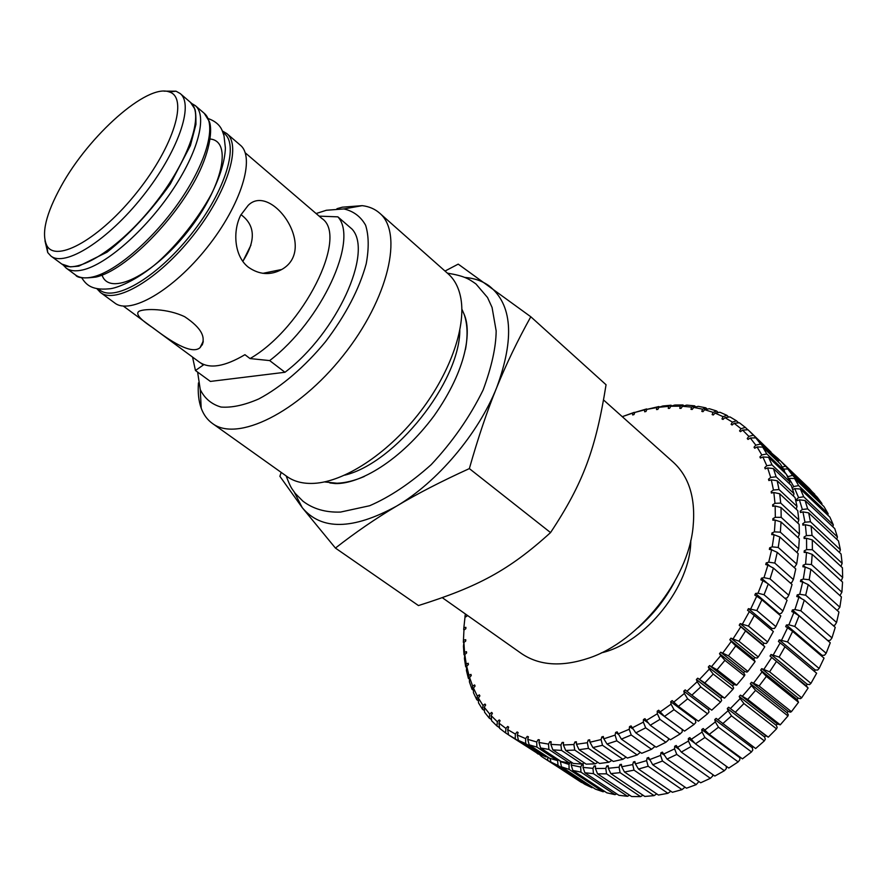 <?xml version="1.0" encoding="UTF-8"?>
<svg xmlns="http://www.w3.org/2000/svg" width="887" height="887" viewBox="0 0 887 887"><rect width="100%" height="100%" fill="white"/><g stroke="black" fill="none" stroke-linecap="round" stroke-linejoin="round"><path stroke-width="1.33" d="M445.019 271.056L458.213 264.126L530.803 316.77C517.62 340.464 506.244 364.08 496.687 387.619C487.118 411.047 478.015 438.045 469.356 468.602C441.349 481.342 417.034 493.882 396.4 506.222C375.644 518.573 355.321 532.533 335.43 548.077L302.267 507.686L279.893 476.308L281.168 472.383M335.43 548.077L418.453 605.566C478.004 586.773 508.961 570.352 550.55 532.588C583.524 482.816 595.909 448.378 606.054 384.747L530.803 316.77M550.55 532.588L469.356 468.602M379.581 213.091L448.223 273.895C454.787 279.715 459.022 288.02 460.93 298.786C466.096 328.334 449.188 375.445 417.699 415.038C386.222 454.643 344.134 481.73 314.186 483.348C303.254 483.914 294.218 481.663 287.066 476.585L212.359 423.409C236.907 442.336 297.733 413.032 343.081 355.709C388.706 298.609 403.552 232.738 379.581 213.091C374.879 208.966 369.092 206.494 362.229 205.651L342.315 207.192L336.971 208.678M459.821 330.407C459.577 382.153 395.092 463.247 344.733 475.155M465.176 277.465C474.345 278.219 482.317 281.013 489.081 285.847C512.265 304.274 514.804 338.191 496.687 387.619C478.293 433.854 437.158 482.384 396.4 506.222C352.749 530.005 321.371 530.493 302.267 507.686L294.362 492.296M316.105 213.534L326.383 210.263L343.901 208.933C353.514 211.161 360.754 216.583 365.61 225.231C368.848 235.62 369.036 248.493 366.198 263.849C359.313 289.029 345.753 314.985 325.496 341.728C304.751 366.885 281.024 387.153 258.793 398.928C244.479 405.159 231.895 407.865 221.04 407.055C211.527 404.272 204.598 398.44 200.262 389.581L197.613 372.074M202.225 344.976L203.178 341.95M245.2 152.775L321.77 218.39C349.101 235.776 303.465 327.946 250.045 358.57L269.67 360.588C321.793 320.883 358.958 239.412 337.869 216.849L352.05 229.112C373.482 251.952 336.96 333.091 284.971 372.274L210.385 381.421L195.45 370.5L192.546 357.073M198.455 382.885C197.723 392.575 198.633 401.013 201.205 408.175C203.566 414.672 207.281 419.751 212.359 423.409M638.097 627.686C653.109 614.68 665.25 599.401 674.541 581.85M603.603 400.015L673.233 462.182C689.188 476.796 695.796 498.461 693.057 527.188C688.124 579.677 639.039 641.401 589.012 658.043C561.637 667.19 539.041 665.627 521.212 653.375L442.369 597.727M240.255 145.113C255.633 157.276 241.275 204.731 207.07 247.562C173.043 290.537 130.045 315.218 114.733 302.977L100.453 292.477C115.465 304.518 158.407 279.394 192.667 236.108C227.127 192.978 241.918 145.479 226.806 133.571L240.255 145.113M195.45 370.5L203.367 364.978L200.65 362.983M240.987 214.665C255.29 225.187 256.033 240.521 243.226 260.667L242.783 261.277M240.787 215.064L248.172 205.374C271.167 182.079 318.389 248.792 281.789 269.46C270.457 275.569 259.326 274.826 248.393 267.231C234.068 256.199 232.594 230.875 240.787 215.064M153.129 327.946C139.714 319.165 135.079 313.577 139.204 311.193C145.102 308.454 167.543 308.421 184.74 316.748C202.07 328.29 207.159 338.601 200.041 347.671C191.592 355.232 169.406 340.386 153.129 327.946M61.136 186.203C88.811 135.534 147.453 83.212 169.306 91.96C188.377 97.382 174.052 145.9 137.197 192.002C100.586 238.293 56.546 263.184 46.967 245.832C41.112 233.869 45.836 213.989 61.136 186.203M44.971 240.798L47.732 252.562L50.925 256.055C64.884 267.353 107.571 240.687 142.674 196.36C177.954 152.176 194.32 104.566 180.161 93.523L176.036 91.195L163.951 91.15M337.869 216.849L319.143 216.14M123.315 306.059L199.453 362.162C209.587 369.147 224.744 366.653 244.934 354.689L250.045 358.57M269.67 360.588L284.971 372.274M324.465 481.929L337.038 483.227C345.376 482.938 354.467 480.687 364.302 476.485M465.487 349.434C467.97 335.53 467.504 323.766 464.067 314.153L461.872 309.119M63.077 264.88L66.126 268.062C70.106 270.967 75.705 271.577 82.934 269.881C106.252 264.503 145.047 230.631 171.601 191.415C198.289 152.198 207.58 115.676 195.284 105.62L191.503 103.369M601.297 652.876C645.658 642.776 690.951 585.819 690.796 540.316M465.553 616.975L464.954 616.565L465.398 613.97M465.276 614.846L466.573 614.802M466.994 615.101L466.872 616.166L464.976 617.33L463.668 629.559L464.976 617.33M464.078 627.586L465.897 627.353L465.83 628.706L463.956 630.036L463.347 642.31L463.956 630.036M463.823 640.081L465.708 639.671L465.742 641.002L463.89 642.476L463.457 646.301L464.012 654.75L464.544 652.267L463.89 642.476M464.544 652.267L466.462 651.668L466.606 652.954L464.799 654.584L464.433 658.62L465.686 666.791L466.24 664.041L464.799 654.584M466.24 664.041L468.203 663.265L468.447 664.507L466.695 666.27L466.429 670.517L468.369 678.355L468.946 675.34L466.695 666.27M468.946 675.34L470.919 674.386L471.274 675.561L469.578 677.468L469.423 681.915L472.061 689.354L472.638 686.072L469.578 677.468M472.638 686.072L474.623 684.941L475.088 686.05L473.47 688.079L473.447 692.714L476.785 699.71L477.339 696.162L473.47 688.079M477.339 696.162L479.313 694.854L479.889 695.885L478.37 698.036L478.492 702.837L482.517 709.323L483.027 705.52L478.37 698.036M483.027 705.52L484.989 704.045L485.666 704.999L484.247 707.238L484.557 712.206L489.258 718.126L489.702 714.068L484.247 707.238M489.702 714.068L491.631 712.427L492.407 713.281L491.11 715.621L491.598 720.732L496.975 726.021L497.341 721.73L491.11 715.621M497.341 721.73L499.204 719.922L500.091 720.676L498.926 723.105L499.625 728.338L505.645 732.95L505.9 728.415L498.926 723.105M505.9 728.415L507.697 726.464L508.672 727.107L507.663 729.591L508.584 734.935L515.225 738.816L515.347 734.07L507.663 729.591M515.347 734.07L517.066 731.963L518.13 732.507L517.276 735.035L518.452 740.445L525.669 743.561L525.636 738.605L517.276 735.035M525.636 738.605L527.255 736.376L528.408 736.787L527.721 739.348L529.151 744.825L536.912 747.109L536.702 741.976L527.721 739.348M536.702 741.976L538.209 739.625L539.451 739.902L538.941 742.486L540.638 747.985L548.898 749.415L548.499 744.104L538.941 742.486M548.499 744.104L549.862 741.654L551.182 741.809L550.86 744.37L552.845 749.881L561.549 750.413L560.917 744.969L550.86 744.37M560.917 744.969L562.147 742.43L563.522 742.441L563.4 744.98L565.684 750.457L574.765 750.08L573.889 744.515L563.4 744.98M573.889 744.515L574.964 741.92L576.384 741.776L576.461 744.271L579.056 749.692L588.447 748.373L587.316 742.729L576.461 744.271M587.316 742.729L588.214 740.08L589.678 739.791L589.966 742.219L592.871 747.553L602.506 745.291L601.098 739.581L589.966 742.219M601.098 739.581L601.807 736.909L603.304 736.487L603.803 738.816L607.018 744.027L616.809 740.833L615.112 735.09L603.803 738.816M615.112 735.09L615.622 732.418L617.13 731.842L621.377 739.126L631.234 735.001L629.238 729.269L617.84 734.07M629.238 729.269L629.537 726.608L631.056 725.899L635.824 732.862L645.669 727.828L643.363 722.14L631.976 727.983M643.363 722.14L643.441 719.523L644.949 718.67L650.226 725.278L659.972 719.368L657.345 713.758L646.08 720.61M657.345 713.758L657.212 711.197L658.697 710.221L664.463 716.419L674.009 709.678L671.06 704.167L660.028 711.984M671.06 704.167L670.705 701.706L672.158 700.597L678.389 706.351L687.647 698.823L684.376 693.468L673.676 702.182M684.376 693.468L683.799 691.106L685.207 689.898L691.871 695.153L700.763 686.915L697.182 681.737L686.904 691.272M697.182 681.737L696.384 679.509L697.725 678.189L704.799 682.935L713.226 674.053L709.334 669.075L699.588 679.342M709.334 669.075L708.325 667.002L709.589 665.583L717.029 669.785L724.912 660.338L720.732 655.604L711.607 666.525M720.732 655.604L719.512 653.697L720.687 652.2L728.449 655.837L735.722 645.924L731.254 641.445L722.85 652.899M731.254 641.445L729.846 639.727L730.921 638.163L738.949 641.223L745.546 630.923L740.822 626.732L733.194 638.629M740.822 626.732L739.226 625.213L740.19 623.605L748.44 626.067L754.294 615.5L749.338 611.598L742.552 623.827M749.338 611.598L747.564 610.3L748.406 608.659L756.833 610.533L761.889 599.778L756.722 596.208L750.857 608.637M756.722 596.208L754.804 595.122L755.524 593.458L758.019 593.192L764.051 594.756L768.286 583.923L762.931 580.675L758.019 593.192M762.931 580.675L760.869 579.832L761.456 578.158L763.984 577.659L770.049 578.889L773.42 568.079L767.898 565.163L763.984 577.659M767.898 565.163L765.736 564.553L766.191 562.901L768.719 562.17L774.783 563.068L777.267 552.379L771.623 549.807L768.719 562.17M771.623 549.807L769.362 549.43L769.672 547.8L772.2 546.858L778.221 547.456L779.817 536.968L774.074 534.75L772.2 546.858M774.074 534.75L771.723 534.606L771.912 533.009L774.395 531.867L780.349 532.167L781.059 521.988L775.249 520.104L774.395 531.867M775.249 520.104L772.843 520.192L772.899 518.651L775.327 517.321L781.181 517.343L781.015 507.541L775.16 505.989L775.327 517.321M775.16 505.989L772.721 506.3L772.632 504.825L774.994 503.328L780.726 503.095L779.695 493.76L773.841 492.529L774.994 503.328M773.841 492.529L771.38 493.061L771.169 491.653L773.442 490.001L779.019 489.546L777.156 480.743L771.313 479.812L773.442 490.001M771.313 479.812L768.863 480.554L768.519 479.235L770.692 477.439L776.103 476.785L773.431 468.569L767.632 467.926L770.692 477.439M767.632 467.926L765.215 468.868L764.749 467.649L766.789 465.73L772.012 464.888L768.586 457.315L762.864 456.96L766.789 465.73M762.864 456.96L760.481 458.08L759.904 456.96L761.811 454.942L766.823 453.956L762.687 447.07L757.054 446.959L761.811 454.942M757.054 446.959L754.726 448.245L754.039 447.236L755.813 445.141L760.602 444.032L755.791 437.868L750.28 438.001L755.813 445.141M750.28 438.001L748.029 439.442L747.242 438.544L748.861 436.382L753.418 435.173L747.996 429.751L742.619 430.106L748.861 436.382M742.619 430.106L740.445 431.681L739.57 430.905L741.033 428.698L745.346 427.412L739.359 422.766L734.148 423.31L741.033 428.698M734.148 423.31L732.074 425.006L731.121 424.352L732.418 422.123L736.465 420.793L729.99 416.923L724.945 417.633L732.418 422.123M724.945 417.633L722.983 419.451L721.951 418.908L723.082 416.668L726.874 415.316L719.956 412.244L715.088 413.098L723.082 416.668M715.088 413.098L713.248 415.005L712.15 414.584L713.104 412.355L716.641 411.003L709.334 408.719L704.666 409.705L713.104 412.355M704.666 409.705L702.959 411.679L701.805 411.391L702.593 409.173L705.864 407.843L698.224 406.346L693.767 407.432L702.593 409.173M693.767 407.432L692.182 409.472L690.984 409.306L691.605 407.122L694.61 405.836L686.715 405.115L682.469 406.29L691.605 407.122M682.469 406.29L681.028 408.375L679.786 408.319L680.229 406.191L682.99 404.96L674.874 405.015L670.838 406.246L680.229 406.191M670.838 406.246L669.552 408.353L668.288 408.419L668.554 406.357L671.06 405.215L662.777 406.002L658.974 407.277L668.554 406.357M658.974 407.277L657.832 409.406L656.546 409.583L656.657 407.599L658.908 406.545L646.945 409.35L656.657 407.599M646.945 409.35L645.958 411.49L644.661 411.779L644.594 409.872L646.612 408.94L634.826 412.444L644.594 409.872M634.826 412.444L633.994 414.573L632.686 414.972L632.464 413.165L634.238 412.355L622.685 416.524L632.464 413.165M464.733 655.249L464.012 654.75M466.617 667.423L465.686 666.791M469.522 679.132L468.369 678.355M473.458 690.286L472.061 689.354M478.437 700.797L476.785 699.71M484.457 710.598L482.517 709.323M491.498 719.59L489.258 718.126M499.536 727.706L496.975 726.021M508.573 734.868L505.645 732.95M508.584 734.935L535.604 752.165L515.225 738.816M518.452 740.445L538.841 753.806L546.093 756.966L525.669 743.561M529.151 744.825L549.596 758.241L557.38 760.58L536.912 747.109M540.638 747.985L561.116 761.478L569.387 762.964L548.898 749.415M552.845 749.881L573.335 763.452L582.038 764.062L561.549 750.413M565.684 750.457L586.174 764.139L595.255 763.829L574.765 750.08M579.056 749.692L599.545 763.474L608.914 762.243L588.447 748.373M592.871 747.553L613.327 761.456L622.929 759.294L602.506 745.291M607.018 744.027L627.431 758.063L637.188 754.97L616.809 740.833M621.377 739.126L641.733 753.307L651.546 749.282L631.234 735.001M635.824 732.862L656.103 747.198L665.893 742.275L645.669 727.828M650.226 725.278L670.428 739.78L680.107 733.981L659.972 719.368M664.463 716.419L684.564 731.088L694.033 724.457L674.009 709.678M678.389 706.351L698.379 721.198L707.56 713.791L687.647 698.823M691.871 695.153L711.751 710.177L720.554 702.06L700.763 686.915M704.799 682.935L724.535 698.136L722.14 696.971L720.832 698.269L721.641 700.497L720.554 702.06M717.029 669.785L736.631 685.163L733.848 684.587L732.607 685.984L733.638 688.046L732.884 689.365L724.535 698.136M732.884 689.365L713.226 674.053M728.449 655.837L747.907 671.392L746.943 672.135L744.781 671.426L743.628 672.889L744.869 674.796L744.426 675.839L736.631 685.163M744.426 675.839L724.912 660.338M738.949 641.223L758.274 656.957L757.121 658.076L754.848 657.589L753.795 659.13L755.092 661.602L747.907 671.392M755.092 661.602L735.722 645.924M748.44 626.067L767.61 641.966L766.301 643.474L763.94 643.23L762.997 644.816L764.771 646.778L758.274 656.957M764.771 646.778L745.546 630.923M754.294 615.5L773.364 631.511L767.61 641.966M756.833 610.533L775.859 626.599L774.429 628.484L771.989 628.484L771.324 629.792M761.889 599.778L780.826 615.944L775.859 626.599M764.051 594.756L782.933 610.966L781.414 613.227L778.653 614.092M768.286 583.923L787.068 600.233L782.933 610.966M770.049 578.889L788.787 595.244L787.212 597.86L784.851 598.304M773.42 568.079L792.058 584.511L788.787 595.244M774.783 563.068L793.377 579.555L791.769 582.526L790.273 582.936M777.267 552.379L795.772 568.933L793.377 579.555M778.221 547.456L796.681 564.043L794.32 567.625M779.817 536.968L798.189 553.632L796.681 564.043M780.349 532.167L798.688 548.853L796.992 552.534M781.059 521.988L799.309 538.731L798.688 548.853M781.181 517.343L799.398 534.107L798.067 537.589M781.015 507.541L799.143 524.35L799.398 534.107M780.726 503.095L798.821 519.926L797.779 523.086M779.695 493.76L797.723 510.624L798.821 519.926M779.019 489.546L797.014 506.41L796.216 509.216M777.156 480.743L795.074 497.629L797.014 506.41M776.103 476.785L793.987 493.682L793.41 496.066M773.431 468.569L791.259 485.466L793.987 493.682M772.012 464.888L789.818 481.796L789.43 483.737M768.586 457.315L786.326 474.223L789.818 481.796M766.823 453.956L784.54 470.853L784.319 472.305M762.687 447.07L780.349 463.956L784.54 470.853M760.602 444.032L778.243 460.907L778.143 461.85M755.791 437.868L773.397 454.721L778.243 460.907M753.418 435.173L770.969 452.392M749.393 431.06L770.991 452.004M745.346 427.412L747.796 429.763M736.465 420.793L738.616 422.844M726.874 415.316L728.748 417.101M716.641 411.003L718.259 412.544M705.864 407.843L707.249 409.151M694.61 405.836L695.785 406.945M682.99 404.96L683.955 405.88M671.06 405.215L671.836 405.936M658.908 406.545L659.507 407.1M547.102 756.6L546.093 756.966M558.854 759.982L557.38 760.58M571.283 762.099L569.387 762.964M584.322 762.898L582.038 764.062M597.871 762.343L595.255 763.829M611.819 760.436L608.914 762.243M626.078 757.132L622.929 759.294M640.347 752.342L637.188 754.97M654.44 746.022L654.34 746.998L651.546 749.282M668.399 738.317L668.354 740.057L665.893 742.275M682.114 729.302L682.225 731.875L680.107 733.981M696.129 719.523L695.43 720.044L695.818 722.495L694.033 724.457M709.644 708.58L708.391 709.667L709.001 712.006L707.56 713.791M748.118 439.375L747.242 438.544M754.97 448.112L754.039 447.236M760.88 457.892L759.904 456.96M765.803 468.635L764.749 467.649M769.661 480.31L768.519 479.235M772.433 492.828L771.169 491.653M774.052 506.133L772.632 504.825M774.506 520.126L772.899 518.651M773.808 534.728L771.912 533.009M772.233 550.095L769.672 547.8M770.049 566.294L766.191 562.901M767.665 583.546L761.456 578.158M778.919 613.46L755.524 593.458M771.989 628.484L748.406 608.659M762.997 644.816L739.226 625.213M763.94 643.23L740.19 623.605M753.795 659.13L729.846 639.727M754.848 657.589L730.921 638.163M743.628 672.889L719.512 653.697M744.781 671.426L720.687 652.2M732.607 685.984L708.325 667.002M733.848 684.587L709.589 665.583M720.832 698.269L696.384 679.509M722.14 696.971L697.725 678.189M708.391 709.667L683.799 691.106M695.43 720.044L670.705 701.706M682.07 729.336L657.212 711.197M648.053 722.827L643.441 719.523M632.597 728.781L629.537 726.608M617.807 733.937L615.622 732.418M603.67 738.195L601.807 736.909M589.844 741.188L588.214 740.08M576.417 742.907L574.964 741.92M563.478 743.328L562.147 742.43M551.093 742.474L549.862 741.654M539.351 740.379L538.209 739.625M528.33 737.086L527.255 736.376M518.086 732.64L517.066 731.963M629.604 795.184L627.519 796.282L593.481 773.652L592.948 768.364L594.179 765.891L595.532 765.958L595.399 768.475L597.572 773.852L631.611 796.526L640.58 796.615L606.553 773.83L605.788 768.419L595.399 768.475M605.788 768.419L606.852 765.869L608.26 765.791L608.327 768.275L610.81 773.608L644.816 796.448L654.085 795.628L620.102 772.666L619.071 767.155L608.327 768.275M619.071 767.155L619.969 764.561L621.421 764.339L621.698 766.756L624.481 772.012L658.442 795.04L667.922 793.311L634.017 770.138L632.719 764.572L621.698 766.756M632.719 764.572L633.429 761.933L634.904 761.567L635.391 763.918L638.485 769.051L672.368 792.291L682.003 789.641L648.175 766.257L646.59 760.647L635.391 763.918M646.59 760.647L647.111 757.997L648.608 757.498L652.71 764.738L686.494 788.199L696.184 784.64L662.478 761.013L660.593 755.402L649.306 759.738M660.593 755.402L660.904 752.764L662.412 752.121L667.024 759.072L700.686 782.777L710.354 778.32L676.792 754.438L674.597 748.861L663.31 754.238M674.597 748.861L674.697 746.255L676.193 745.468L681.305 752.087L714.822 776.047L724.38 770.725L690.973 746.577L688.467 741.055L677.302 747.442M688.467 741.055L688.356 738.505L689.831 737.596L695.43 743.827L728.781 768.053L738.15 761.911L704.91 737.485L702.094 732.052L691.139 739.403M702.094 732.052L701.761 729.58L703.191 728.549L709.267 734.347L742.43 758.862L751.511 751.932L718.47 727.218L715.332 721.918L704.688 730.178M715.332 721.918L714.778 719.545L716.164 718.392L755.646 748.528L764.35 740.878L731.52 715.864L728.061 710.742L717.849 719.834M728.061 710.742L727.296 708.491L728.626 707.227L768.286 737.164L765.825 735.722L764.527 736.942L727.296 708.491M808.112 688.002L770.049 656.047L771.014 654.484L779.108 657.09L784.973 646.767L816.639 673.233L810.929 683.367L809.543 684.598L807.203 684.254L806.272 685.784L808.112 688.002L801.671 697.814L800.429 698.679L798.189 698.102L797.147 699.577L798.522 702.282L791.415 711.684L790.35 712.183L788.221 711.374L787.079 712.782L788.299 714.722L787.966 715.942L780.25 724.834L777.4 723.958L776.18 725.278L777.189 727.373L776.535 728.848L743.927 703.535L740.168 698.601L730.467 708.458M740.168 698.601L739.193 696.495L740.445 695.131L747.708 699.444L780.25 724.834M787.966 715.942L755.58 690.341L751.533 685.618L742.441 696.14M751.533 685.618L750.347 683.677L751.511 682.236L759.106 685.984L791.415 711.684M798.522 702.282L766.379 676.393L762.055 671.914L753.651 683.012M762.055 671.914L760.669 670.151L761.733 668.643L769.606 671.825L801.671 697.814M771.623 657.622L763.984 669.186M784.973 646.767L780.15 642.864L773.353 654.794M780.15 642.864L778.42 641.489L779.263 639.882L787.523 641.911L819.111 668.465L817.592 670.073L815.186 669.962L814.443 671.392M819.111 668.465L824.045 658.11L792.623 631.378L787.578 627.785L781.68 639.959M787.578 627.785L785.694 626.632L786.414 624.991L788.887 624.825L794.796 626.455L826.152 653.253L824.544 655.227L822.083 655.349L821.739 656.147M826.152 653.253L830.254 642.765L799.065 615.8L793.843 612.518L788.887 624.825M793.843 612.518L791.814 611.587L792.413 609.946L794.918 609.546L800.861 610.833L831.973 637.886L830.31 640.214L827.793 640.636M831.973 637.886L835.244 627.364L804.276 600.166L798.899 597.217L794.918 609.546M798.899 597.217L796.748 596.519L797.213 594.878L799.73 594.257L805.673 595.21L836.563 622.486L834.867 625.169L833.181 625.557M836.563 622.486L838.958 612.03L808.223 584.622L802.702 582.005L799.73 594.257M802.702 582.005L800.462 581.539L800.784 579.921L803.289 579.078L809.199 579.732L839.867 607.196L837.261 610.511M839.867 607.196L841.397 596.896L810.862 569.31L805.241 567.037L803.289 579.078M805.241 567.037L802.923 566.793L803.123 565.207L805.596 564.165L811.439 564.52L841.896 592.161L839.967 595.609M841.896 592.161L842.55 582.105L812.215 554.364L806.527 552.413L805.596 564.165M806.527 552.413L804.143 552.413L804.21 550.871L806.627 549.63L812.381 549.718L842.65 577.504L841.186 580.863M842.65 577.504L842.428 567.769L812.292 539.895L806.549 538.287L806.627 549.63M806.549 538.287L804.132 538.498L804.065 537.023L806.416 535.604L812.048 535.426L842.129 563.334L840.965 566.405M842.129 563.334L841.064 554.009L811.095 526.035L805.352 524.738L806.416 535.604M805.352 524.738L802.912 525.171L802.713 523.762L804.975 522.188L810.463 521.778L840.377 549.774L839.479 552.523M840.377 549.774L838.481 540.915L808.678 512.874L802.946 511.888L804.975 522.188M802.946 511.888L800.517 512.531L800.185 511.2L802.347 509.482L807.669 508.861L837.417 536.923L836.763 539.296M837.417 536.923L834.745 528.597L805.086 500.523L799.398 499.824L802.347 509.482M799.398 499.824L796.981 500.667L796.537 499.425L798.577 497.585L803.711 496.775L833.314 524.871L832.871 526.834M833.314 524.871L829.888 517.132L800.373 489.036L794.741 488.626L798.577 497.585M794.741 488.626L792.69 489.513M792.202 488.094L793.721 486.553L798.644 485.588L828.125 513.684L827.859 515.203M828.125 513.684L823.99 506.599L794.597 478.514L789.053 478.359L793.721 486.553M789.053 478.359L788.454 478.67M787.578 476.774L792.546 475.377L821.916 503.45L821.783 504.481M784.418 471.651L786.237 474.135M786.403 474.379L787.844 476.474M592.804 787.412L591.962 787.711L558.012 765.448L557.624 760.492M560.285 760.924L561.449 766.834L595.421 789.131L603.127 791.781L569.121 769.417L568.999 764.45L560.118 761.489M568.999 764.45L570.241 762.576M570.895 762.277L571.727 762.498L571.217 765.049L572.814 770.426L606.83 792.823L615.013 794.652L580.974 772.167L580.663 767.033L571.217 765.049M580.663 767.033L582.027 764.649L583.324 764.849L582.992 767.388L584.877 772.777L618.915 795.306L627.519 796.282M592.948 768.364L582.992 767.388M642.975 795.207L640.58 796.615M583.247 765.459L582.027 764.649M616.72 793.854L615.013 794.652M656.746 793.898L654.085 795.628M670.816 791.226L667.922 793.311M684.986 787.157L682.003 789.641M698.912 781.525L696.184 784.64M712.716 774.539L712.682 776.047L710.354 778.32M726.231 766.202L726.375 768.541L724.38 770.725M739.958 757.032L739.802 759.849L738.15 761.911M753.329 746.787L752.231 747.686L752.819 750.036L751.511 751.932M764.527 736.942L765.326 739.181L764.35 740.878M776.535 728.848L768.286 737.164M792.546 475.377L787.822 468.99L817.127 497.042L821.916 503.45M782.323 467.039L785.483 466.196L780.139 460.53L809.354 488.515L814.709 494.724M581.905 782.401L542.944 757.42L547.689 760.325L547.833 757.088M591.962 787.711L584.777 784.274L550.871 762.077L558.012 765.448M604.424 791.237L603.127 791.781M597.572 773.852L606.553 773.83M584.877 772.777L593.481 773.652M610.81 773.608L620.102 772.666M624.481 772.012L634.017 770.138M638.485 769.051L648.175 766.257M652.71 764.738L662.478 761.013M667.024 759.072L676.792 754.438M681.305 752.087L690.973 746.577M695.43 743.827L704.91 737.485M709.267 734.347L718.47 727.218M722.672 723.725L731.52 715.864M735.534 712.061L743.927 703.535M747.708 699.444L755.58 690.341M759.106 685.984L766.379 676.393M769.606 671.825L776.203 661.824M779.108 657.09L810.929 683.367M787.523 641.911L792.623 631.378M794.796 626.455L799.065 615.8M800.861 610.833L804.276 600.166M805.673 595.21L808.223 584.622M809.199 579.732L810.862 569.31M811.439 564.52L812.215 554.364M812.381 549.718L812.292 539.895M812.048 535.426L811.095 526.035M810.463 521.778L808.678 512.874M807.669 508.861L805.086 500.523M803.711 496.775L800.373 489.036M798.644 485.588L794.597 478.514M785.483 466.196L814.754 494.214M776.391 458.413L777.522 458.069L780.094 460.53L778.054 460.652M777.522 458.069L772.355 453.734M541.092 756.001L538.276 753.44M535.67 752.143L538.221 754.116M581.562 782.511L547.689 760.325M540.904 754.782L541.125 756.201L542.944 757.42M561.449 766.834L569.121 769.417M572.814 770.426L580.974 772.167M787.822 468.99L783.52 469.057M550.128 758.429L550.871 762.077M571.638 762.931L570.751 762.343M797.613 500.445L796.537 499.425M801.371 512.309L800.185 511.2M804.021 524.982L802.713 523.762M805.529 538.376L804.065 537.023M805.895 552.413L804.21 550.871M805.13 567.015L803.123 565.207M803.622 582.449L800.784 579.921M801.504 598.647L797.213 594.878M827.826 640.569L792.413 609.946M822.083 655.349L786.414 624.991M815.186 669.962L779.263 639.882M806.272 685.784L770.049 656.047M807.203 684.254L771.014 654.484M797.147 699.577L760.669 670.151M798.189 698.102L761.733 668.643M787.079 712.782L750.347 683.677M788.221 711.374L751.511 682.236M776.18 725.278L739.193 696.495M777.4 723.958L740.445 695.131M765.825 735.722L728.626 707.227M752.231 747.686L714.778 719.545M739.425 757.409L701.761 729.58M694.865 743.239L688.356 738.505M678.832 749.216L674.697 746.255M663.698 754.737L660.904 752.764M649.229 759.472L647.111 757.997M635.236 763.186L633.429 761.933M621.565 765.647L619.969 764.561M608.294 766.845L606.852 765.869M595.487 766.778L594.179 765.891M102.06 275.103C109.134 296.591 152.42 276.145 187.368 231.895C222.604 187.878 232.771 141.1 210.241 139.037M180.161 93.523L190.428 102.327C204.797 113.58 188.776 161.157 153.684 205.119C118.769 249.214 76.016 275.535 61.824 264.071L50.925 256.055M223.014 132.651C240.1 142.53 226.052 190.661 190.871 234.689C155.901 278.884 112.172 303.409 98.701 288.985M66.126 268.062L75.628 275.048C79.664 277.997 85.307 278.64 92.57 276.999C115.986 271.81 154.748 238.193 181.125 199.12C207.636 160.037 216.683 123.504 204.232 113.303L195.284 105.62M200.262 389.581L201.205 408.175M343.901 208.933L362.229 205.651M262.829 273.34L281.778 269.471M200.052 347.66L203.267 341.173M243.226 260.667L250.977 245.045M46.967 245.832L47.732 252.562M169.306 91.96L176.036 91.195M190.428 102.327L194.619 108.669C195.55 110.01 195.994 115.243 195.949 124.368L190.417 145.535L170.315 183.997C150.712 211.45 129.624 234.19 107.028 252.196L78.766 266.155L70.339 266.876L61.824 264.071M96.883 288.696L100.453 292.477M226.806 133.571L222.315 130.932M447.358 273.129C464.378 275.957 468.702 278.795 475.975 283.973L487.517 297.5L492.063 307.423L496.166 330.906C495.999 347.227 491.642 366.93 483.105 390.025C469.91 416.89 452.592 441.781 431.149 464.699C410.304 483.326 389.803 497.008 369.657 505.734L340.564 512.065C325.662 512.597 313.111 508.961 302.91 501.166L295.194 493.372C291.723 488.149 291.28 489.247 286.124 475.909M464.067 314.153C471.651 331.051 467.161 368.804 434.109 415.759C400.381 461.151 359.368 484.169 335.419 483.57L329.864 482.949M208.123 118.536C215.353 121.12 220.065 125.211 222.26 130.799L223.99 135.722L225.398 148.062C224.855 161.101 220.176 176.48 211.361 194.198C197.978 218.79 177.799 244.158 158.052 262.031C136.798 280.669 115.887 288.63 109.079 288.829C90.164 290.626 85.551 283.441 81.604 277.664M204.232 113.303L209.288 121.464C211.649 126.619 212.071 144.215 199.874 170.803C178.243 217.448 125.821 270.513 95.918 277.066C83.966 278.618 77.202 277.941 75.628 275.048M464.2 648.353L463.746 651.524M655.493 407.765L658.476 406.612"/></g></svg>
